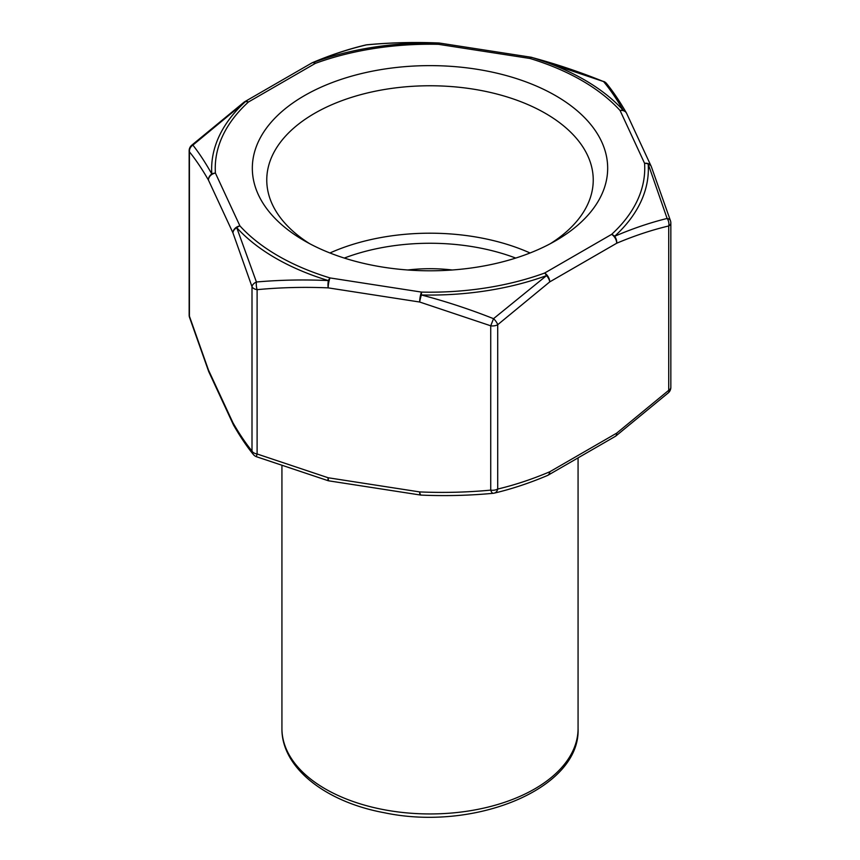 <?xml version="1.0" encoding="UTF-8"?>
<svg xmlns="http://www.w3.org/2000/svg" width="860" height="860" viewBox="0 0 860 860"><rect width="100%" height="100%" fill="white"/><g stroke="black" fill="none" stroke-linecap="round" stroke-linejoin="round"><path stroke-width="1.29" d="M304.365 240.746A177.676 102.587 180 0 1 304.354 240.746A177.676 102.587 180 0 1 304.365 95.675A177.676 102.587 180 0 1 555.635 95.675A177.676 102.587 180 0 1 555.646 240.746A177.676 102.587 180 0 1 304.365 240.746M550.314 243.692A163.239 94.245 0 0 0 593.239 179.998A163.239 94.245 0 0 0 492.468 92.934A163.239 94.245 0 0 0 314.577 113.359A163.239 94.245 0 0 0 266.761 179.998A163.239 94.245 0 0 0 309.686 243.692M244.455 101.91A7.224 4.171 60 0 1 244.788 101.673A7.224 4.171 60 0 1 248.4 102.028A7.224 4.988 -132.4 0 0 245.347 101.706L192.887 145.103C199.09 152.983 205.389 162.604 211.807 173.967A7.224 5.891 -3.9 0 1 215.419 173.096L239.929 225.922A214.753 123.98 0 0 0 330.046 277.941A7.224 1.526 -81.2 0 0 328.176 287.863A7.224 2.042 -87.3 0 1 328.359 280.575A218.365 126.065 180 0 1 236.736 227.674A7.224 5.128 -21.4 0 0 232.952 232.899L208.442 180.073C201.993 168.882 195.639 159.465 189.404 151.822L189.404 316.158A7.224 4.321 161.9 0 0 189.512 317.329A7.224 7.224 0 0 1 189.157 315.083A7.224 4.171 0 0 0 189.404 316.158L208.442 369.972L232.952 422.787C239.413 433.977 245.756 443.394 252.001 451.038A7.224 4.171 0 0 0 257.108 453.983L328.176 477.762L419.669 491.92C443.738 492.93 467.431 492.329 490.727 490.125A7.224 4.171 0 0 0 497.704 489.05C514.764 485.008 532.104 479.256 549.733 471.796L616.706 433.128L668.725 390.311A7.224 4.171 0 0 0 670.843 387.365L670.843 223.03A7.224 4.171 180 0 1 668.725 225.976C651.676 230.018 634.336 235.769 616.706 243.229L549.733 281.897L497.704 324.714A7.224 4.171 180 0 1 490.727 325.8L419.669 302.021A7.224 1.526 -81.2 0 1 421.529 292.099L421.389 294.969C445.716 301.355 469.764 309.256 493.533 318.673L546.552 275.608A7.224 3.15 -110 0 0 544.627 273.05A7.224 4.171 60 0 1 549.733 281.897A7.224 3.612 54.1 0 0 546.552 275.608A218.365 126.065 180 0 1 421.389 294.969A7.224 0.989 -75.3 0 0 419.669 302.021L328.176 287.863C304.096 286.853 280.403 287.455 257.108 289.659A7.224 4.171 180 0 1 252.001 286.702L232.952 232.899A7.224 5.697 -24.9 0 1 239.929 225.922A7.224 5.224 137.7 0 0 236.736 227.674L256.42 281.994C280.102 279.919 304.085 279.446 328.359 280.575A7.224 2.741 -73.1 0 1 330.046 277.941L421.529 292.099A214.753 123.98 0 0 0 544.627 273.05L611.6 234.382A7.224 4.988 47.6 0 1 614.653 236.285C632.38 228.663 649.859 222.719 667.113 218.462L648.193 164.024A7.224 5.891 176.1 0 0 644.581 163.325A7.224 5.697 -24.9 0 1 651.128 166.174A7.224 5.697 -24.9 0 1 651.235 166.41M189.501 317.308L208.69 371.509A7.224 5.128 158.6 0 1 208.442 369.972A7.224 5.697 155.1 0 0 208.873 371.928L233.382 424.754A7.224 5.697 155.1 0 1 232.952 422.787A7.224 6.181 150.3 0 0 233.662 425.291C240.295 436.805 246.852 446.534 253.345 454.488A7.224 6.633 141.2 0 1 252.001 451.038L252.001 286.702A7.224 4.321 -18.1 0 1 256.42 281.994A7.224 2.623 -95.1 0 0 257.108 289.659L257.108 453.983L256.301 456.671L328.208 480.729A7.224 7.224 0 0 0 328.939 480.869L420.433 495.027A7.224 7.224 0 0 0 421.196 495.102C445.598 496.134 469.614 495.532 493.242 493.296A7.224 7.224 0 0 0 494.306 493.113C511.732 488.996 529.448 483.116 547.465 475.494M312.115 62.834A7.224 4.665 66.7 0 1 312.513 62.629A7.224 4.665 66.7 0 1 313.448 62.393A218.365 126.065 180 0 1 438.611 43.032A7.224 2.042 -87.3 0 1 438.804 43C414.402 41.968 390.386 42.57 366.758 44.806A7.224 2.623 -95.1 0 0 366.467 44.881C348.977 49.009 331.304 54.836 313.448 62.393A7.224 3.15 70 0 1 315.373 63.36L248.4 102.028A214.753 123.98 0 0 0 215.419 173.096A7.224 5.697 -24.9 0 0 208.442 180.073A7.224 6.181 -29.7 0 1 211.807 173.967A218.365 126.065 180 0 1 245.347 101.706A7.224 3.612 54.1 0 0 244.165 102.082A7.224 7.224 0 0 1 244.788 101.673L311.771 63.006A7.224 4.171 60 0 1 315.373 63.36A214.753 123.98 0 0 1 438.471 44.322L438.611 43.032C414.284 42 390.236 42.624 366.467 44.881A7.224 5.16 -103.7 0 0 365.693 44.989C348.268 49.117 330.552 54.986 312.535 62.619M189.404 151.822A7.224 4.171 180 0 1 189.157 150.747A7.224 7.224 0 0 1 191.511 145.404A7.224 2.849 47.7 0 1 192.887 145.103A7.224 6.633 -38.8 0 0 189.404 151.822M668.446 392.73A7.224 2.849 -132.3 0 0 668.489 392.697A7.224 2.849 -132.3 0 0 668.725 390.311L668.725 225.976A7.224 5.16 76.3 0 0 667.113 218.462A7.224 4.321 -18.1 0 1 670.488 220.783L651.31 166.593A7.224 5.128 -21.4 0 0 648.193 164.024A218.365 126.065 180 0 1 614.653 236.285A7.224 4.665 66.7 0 1 616.706 243.229A7.224 4.171 60 0 0 611.6 234.382A214.753 123.98 0 0 0 644.581 163.325L620.071 110.499A7.224 5.224 -42.3 0 1 623.263 110.317C616.652 98.986 610.095 89.397 603.58 81.571C579.898 71.96 555.915 63.919 531.641 57.416A7.224 2.741 106.9 0 0 529.953 58.469A7.224 1.526 -81.2 0 1 531.061 57.233L439.567 43.075A7.224 7.224 0 0 0 438.804 43M515.699 258.065A156.015 90.074 0 0 0 344.301 258.065M329.939 252.98A163.239 94.245 180 0 1 530.061 252.98M407.78 269.986A111.95 64.64 180 0 1 452.22 269.986M578.071 728.463C580.661 788.813 474.279 831.803 384.345 812.743C325.478 801.982 281.403 767.614 281.929 728.463A148.071 85.484 0 0 0 430 813.947A148.071 85.484 0 0 0 578.071 728.463L578.071 457.875M547.885 475.268A7.224 4.171 60 0 0 548.229 475.107A7.224 7.224 0 0 1 547.476 475.483A7.224 4.665 66.7 0 0 549.733 471.796A7.224 4.171 60 0 1 548.229 475.107L615.212 436.428A7.224 4.171 60 0 0 616.706 433.128A7.224 3.612 54.1 0 1 615.846 436.02M670.843 387.365A7.224 7.224 0 0 1 668.489 392.697L615.835 436.031A7.224 3.612 54.1 0 1 615.545 436.203M493.231 493.296A7.224 2.623 84.9 0 1 490.727 490.125L490.727 325.8L493.533 318.673A7.224 2.849 -132.3 0 1 497.704 324.714L497.704 489.05A7.224 5.16 76.3 0 1 494.328 493.113M420.433 495.027A7.224 1.526 98.8 0 1 419.669 491.92A7.224 2.042 92.7 0 0 421.185 495.102M328.208 480.719A7.224 0.989 104.7 0 1 328.176 477.762A7.224 1.526 98.8 0 0 328.939 480.869M233.662 425.291A7.224 7.224 0 0 1 233.382 424.754A7.224 5.697 155.1 0 0 233.501 424.99M243.305 103.608A7.224 3.612 54.1 0 1 244.154 102.082M651.332 166.657A7.224 5.128 -21.4 0 0 651.31 166.582A7.224 7.224 0 0 0 651.128 166.174L626.617 113.359A7.224 5.697 -24.9 0 0 620.071 110.499A214.753 123.98 0 0 0 529.953 58.469L438.471 44.322A7.224 1.526 -81.2 0 1 439.567 43.075M626.617 113.359A7.224 7.224 0 0 0 626.338 112.81A7.224 6.181 -29.7 0 0 623.263 110.317A218.365 126.065 180 0 0 531.641 57.416A7.224 0.989 -75.3 0 1 531.792 57.383A7.224 7.224 0 0 0 531.061 57.233M626.499 113.122A7.224 6.181 -29.7 0 0 626.338 112.81C619.705 101.308 613.148 91.579 606.655 83.624A7.224 6.633 -38.8 0 0 603.58 81.571L531.792 57.383M615.212 436.428A7.224 7.224 0 0 0 615.835 436.031M253.345 454.488A7.224 7.224 0 0 0 256.291 456.66M312.524 62.629A7.224 7.224 0 0 0 311.771 63.006M366.758 44.817A7.224 7.224 0 0 0 365.693 44.989M191.511 145.404L244.165 102.082M606.655 83.624A7.224 7.224 0 0 0 603.698 81.442M670.843 223.03A7.224 7.224 0 0 0 670.488 220.794M189.157 315.083L189.157 150.747M281.929 728.463L281.929 466.356"/></g></svg>
